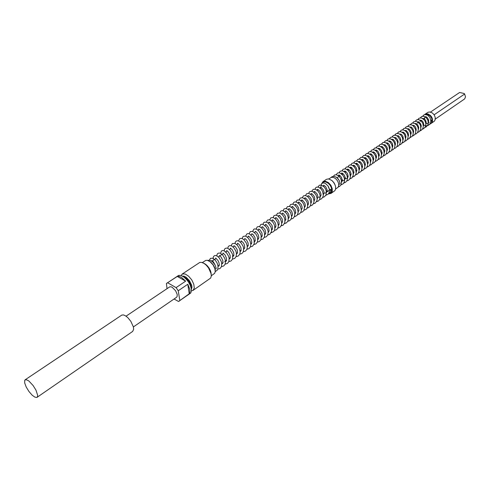 <?xml version="1.0" encoding="UTF-8"?>
<svg xmlns="http://www.w3.org/2000/svg" width="490" height="490" viewBox="0 0 490 490"><rect width="100%" height="100%" fill="white"/><g stroke="black" fill="none" stroke-linecap="round" stroke-linejoin="round"><path stroke-width="0.73" d="M340.127 183.536L339.748 184.087L338.774 184.258M430.826 121.257L432.033 120.736L430.784 120.246M424.481 118.115L423.672 118.672L422.496 118.409M329.476 190.512L330.995 189.851L330.297 189.299L329.366 189.324M216.2 268.153L215.98 268.82L215.122 269.206M432.009 121.104L431.666 118.274L430.355 116.154L427.929 114.507L425.449 114.513M424.536 114.654L426.214 113.821L428.168 114.011L430.373 115.377L431.549 116.804L432.327 118.47L432.572 120.993L432.094 122.414L430.961 123.554M431.157 123.431L434.354 121.14L435.077 119.903L435.224 117.496L434.238 114.979L432.37 112.976L429.62 111.959L428.046 112.271L424.959 114.305M181.037 275.521L182.525 273.886L185.263 274.051L188.625 276.225L191.755 279.943L193.82 284.249L194.303 288.04L193.091 290.368L191.418 290.809M193.091 290.368L210.639 278.057L211.288 275.962L211.08 273.622L208.562 267.993L206.204 265.164L204.079 263.455L201.666 262.389L199.84 262.383L182.06 274.131M202.952 262.836L206.155 264.723L208.85 267.791L210.712 271.429L211.288 275.104M167.01 288.635L166.416 283.502L178.685 275.374L181.037 275.521L183.848 277.028L186.341 279.288L188.564 282.167L190.261 285.333L191.241 288.426L191.394 291.091L190.708 293.02L178.556 301.479L174.066 299.016M185.643 281.144L181.459 277.383L179.273 276.409L177.631 276.268L167.611 282.748L176.094 287.612L185.643 281.144L177.16 276.366M176.094 287.612L178.238 290.742L179.83 300.529L189.532 293.584L189.991 291.329L189.74 289.155L187.774 284.249L178.238 290.742M179.83 300.529L179.199 301.16M328.465 186.672L329.176 188.479M204.667 263.718L207.386 265.874L209.175 268.189L210.473 270.75L211.147 273.947M211.294 275.76L214.583 273.42L215.257 271.791L214.951 268.845L213.07 264.931L210.118 261.733L207.386 260.343L205.659 260.417L202.346 262.585M208.336 260.656L210.939 262.242L213.211 264.833L214.779 267.901L215.3 270.903M321.636 183.732L322.977 181.655L325.501 181.214L328.508 182.666L330.86 185.3L332.232 188.503L332.269 191.461L330.977 193.434L328.41 193.887M330.977 193.434L334.848 190.647L335.577 189.189L335.546 186.231L334.186 183.04L331.834 180.412L328.545 178.93L326.512 179.291L322.977 181.655M328.68 193.764L330.989 192.778L331.736 191.106L331.363 187.707L330.174 185.361L328.429 183.395L325.58 181.839L323.339 181.98L321.893 183.487M28.763 380.932L33.148 385.581L35.935 390.083L37.657 395.289L37.424 396.882L36.866 397.427L34.937 397.176L32.242 395.234L28.953 391.492L26.203 387.026L24.665 382.935L24.739 380.252L26.117 379.615L28.763 380.932M25.131 379.805L121.832 315.07L123.615 314.966L125.563 315.848L127.749 317.587L130.824 321.342L133.372 326.934L133.635 329.262L132.668 331.418L37.038 397.329M332.722 181.208L334.982 184.528M335.613 189.042L338.033 187.278L338.67 186.022L338.645 183.481L337.481 180.743L335.472 178.495L333.133 177.313L331.277 177.368L328.759 178.96M126.071 316.185L169.638 286.877L170.869 286.754L172.186 287.275L175.61 290.729L177.172 294.337L177.141 296.475L176.535 297.32L133.366 326.928M187.774 284.249L189.275 294.006M166.906 283.073L167.611 282.748M426.11 117.563L426.772 117.135M435.261 119.113L464.649 98.937L465.5 96.916L464.649 94.037L464.055 93.437L459.614 92.457L430.483 112.081M434.116 114.783L464.649 94.037M182.354 276.084L184.148 276.195L186.194 277.273L189.532 280.788L191.645 285.192L191.951 287.189L191.388 289.376M183.37 276.691L186.292 278.302L189.005 281.358L190.806 285.009L191.192 288.206M340.127 183.658L339.105 180.185L336.44 177.288L333.825 176.351L332.306 176.571L331.026 177.472M432.027 120.803L431.267 123.18L429.571 124.478M428.168 122.868L428.707 120.993L428.468 119.548L427.121 117.422L425.92 116.694L424.995 116.724L424.505 118.647L423.385 119.401M428.156 122.604L429.166 122.347M330.989 189.912L330.401 192.374L328.465 193.826M321.036 187.548L320.974 187.186M427.623 123.4L425.847 123.762M423.605 125.471L423.109 125.403M414.95 123.511L416.182 123.535L417.676 124.785L418.711 127.388L418.35 129.458M416.077 130.585L415.771 130.548M412.39 125.226L414.136 125.526L415.612 127.241L416.206 129.599L415.814 131.204M413.536 132.312L412.96 132.208M409.836 126.947L411.33 127.088L412.85 128.594L413.664 131.461L413.058 133.249M410.988 134.046L410.645 133.99M407.264 128.686L408.905 128.901L410.583 130.861L411.079 132.533L410.7 134.726M408.421 135.785L408.06 135.73M404.679 130.432L406.143 130.524L407.999 132.576L408.538 134.909L408.115 136.502M405.843 137.537L405.463 137.476M402.082 132.19L403.423 132.208L405.328 134.168L405.953 136.557L405.524 138.284M403.246 139.301L402.854 139.227M399.466 133.954L401.353 134.303L402.866 136.22L403.35 138.597L402.915 140.079M400.642 141.071L400.226 140.991M396.839 135.736L398.352 135.816L400.14 137.776L400.74 139.969L400.293 141.886M398.015 142.847L397.58 142.768M394.199 137.519L395.773 137.629L397.586 139.717L398.107 141.745L397.653 143.699M395.381 144.642L394.922 144.55M391.547 139.319L392.992 139.338L394.922 141.481L395.454 144.158L394.787 145.793M392.729 146.437L392.251 146.339M388.876 141.126L389.446 140.875L390.849 141.488L392.349 143.472L392.802 145.91L392.337 147.355M390.058 148.25L389.562 148.139M386.194 142.945L387.768 143.013L389.379 144.715L390.144 147.417L389.654 149.199M387.376 150.069L386.861 149.952M383.492 144.777L385.079 144.838L386.904 146.951L387.431 148.801L386.959 151.055M384.681 151.9L384.142 151.771M380.785 146.62L382.145 146.541L384.019 148.452L384.711 150.522L384.246 152.917M381.961 153.738L381.404 153.603M378.053 148.47L378.617 148.158L380.026 148.782L381.563 150.816L382.016 153.382L381.514 154.791M379.236 155.587L378.654 155.44M375.316 150.332L376.473 150.13L378.519 152.084L379.297 155.024L378.776 156.678M376.491 157.449L375.885 157.29M372.559 152.206L373.08 151.863L374.188 152.243L375.848 154.093L376.553 156.788L376.014 158.576M373.729 159.324L373.098 159.146M369.785 154.093L371.046 153.909L373.049 155.924L373.784 158.809L373.239 160.481M370.954 161.204L370.299 161.014M366.998 155.992L368.284 155.802L370.036 157.437L370.961 159.869L370.446 162.398M368.162 163.096L367.482 162.894M364.199 157.896L364.707 157.504L365.785 157.86L367.537 159.844L368.204 162.564L367.641 164.328M365.35 165.001L364.652 164.781M361.381 159.82L361.89 159.403L362.955 159.758L364.713 161.749L365.393 164.475L364.817 166.263M362.526 166.912L361.822 166.692M358.545 161.755L359.152 161.314L360.634 162.068L362.159 164.285L362.526 166.882L361.975 168.217M359.685 168.836L358.999 168.615M355.697 163.697L356.114 163.25L356.99 163.44L358.925 165.418L359.703 168.683L359.121 170.177M356.824 170.771L356.157 170.557M352.837 165.651L353.382 165.167L354.625 165.7L356.42 168.107L356.836 170.643L355.997 172.388M353.945 172.719L353.302 172.505M349.952 167.623L350.417 167.114L351.373 167.396L353.474 169.92L353.964 172.554L353.106 174.373M351.054 174.673L350.43 174.464M347.061 169.607L347.41 169.093L348.335 169.283L350.05 170.924L351.048 173.613L350.448 176.131M348.145 176.645L347.539 176.437M344.145 171.598L344.654 171.035L345.664 171.402L347.533 173.601L348.163 176.345L347.52 178.133M347.208 178.409L345.401 178.666M345.217 178.623L344.629 178.421M341.218 173.607L341.604 173.031L342.645 173.331L344.482 175.365L345.217 177.735L344.58 180.155M344.286 180.406L343.074 180.737L341.708 180.418M338.278 175.628L338.59 175.034L339.564 175.255L341.561 177.435L342.277 180.547L341.622 182.182M422.748 116.191L423.752 115.021L425.124 114.531L427.739 115.236L429.944 117.624L430.826 120.987L430.245 123.511L428.395 125.385L425.675 125.856L423.072 124.901M420.23 117.937L421.633 116.479L423.893 116.295L426.141 117.588L427.801 119.983L428.358 122.794L428.125 124.362L426.361 126.818L424.971 127.443M417.774 119.548L419.14 118.157L421.376 117.968L423.672 119.291L425.008 121.036L425.828 123.609L425.541 126.371L423.881 128.527L422.478 129.152M415.263 121.238L416.635 119.842L418.846 119.646L421.198 121.006L422.76 123.247L423.372 125.808L422.956 128.306L421.382 130.236L419.979 130.867M412.745 122.941L413.762 121.734L415.802 121.251L418.509 122.549L419.906 124.276L420.591 125.887L420.769 128.962L419.434 131.504L417.462 132.588M410.21 124.65L412.127 123.039L414.724 123.394L416.629 124.926L417.829 126.935L418.35 129.581L417.737 132.147L416.353 133.69L414.932 134.321M407.662 126.371L408.96 124.987L411.171 124.742L413.07 125.673L415.422 129.017L415.808 131.069L415.263 133.764L413.823 135.43L412.384 136.067M405.095 128.104L406.124 126.867L408.372 126.414L410.406 127.32L412.617 130.113L413.229 132.423L413.107 134.45L412.231 136.275L409.83 137.819M402.523 129.844L403.968 128.368L405.996 128.19L408.354 129.495L410.161 132.116L410.694 135.099L410.412 136.649L409.322 138.431L407.257 139.577M399.932 131.596L401.359 130.12L403.374 129.924L405.8 131.271L407.374 133.421L408.103 136.171L407.992 137.831L407.319 139.491L406.13 140.716L404.611 141.365M397.323 133.353L398.682 131.896L400.9 131.706L403.435 133.262L404.618 134.879L405.518 138.627L405.169 140.391L404.17 141.965L402.07 143.135M394.701 135.124L396.104 133.641L398.272 133.464L400.489 134.707L402.425 137.567L402.909 140.538L402.621 142.02L400.936 144.281L399.454 144.924M392.067 136.906L393.397 135.448L395.614 135.228L397.5 136.183L399.883 139.577L400.287 141.659L399.76 144.391L398.315 146.081L396.82 146.724M389.421 138.695L390.469 137.39L392.606 136.937L394.493 137.708L396.974 140.704L397.549 142.553L397.531 145.022L396.912 146.584L395.681 147.894L394.18 148.537M386.757 140.495L388.233 138.946L390.261 138.786L392.668 140.177L394.487 142.909L395.001 145.695L394.432 148.103L393.029 149.713L391.516 150.357M384.08 142.302L385.557 140.74L387.566 140.587L389.96 141.959L391.786 144.66L392.337 147.643L392.074 149.199L390.989 151.018L388.846 152.188M381.385 144.121L382.862 142.553L384.858 142.394L386.99 143.521L389.011 146.271L389.63 149.848L389.225 151.477L387.682 153.382L386.157 154.031M378.678 145.953L380.154 144.372L382.133 144.213L384.368 145.426L385.998 147.472L386.849 149.879L386.586 153.199L384.987 155.232L383.45 155.887M375.952 147.796L377.404 146.21L379.683 146.118L382.12 147.717L383.192 149.15L383.909 150.81L384.172 153.97L382.843 156.629L380.73 157.749M373.215 149.646L374.666 148.054L376.816 147.919L379.064 149.248L380.699 151.453L381.465 154.007L381.104 157.033L379.554 158.968L377.992 159.624M370.458 151.508L371.959 149.885L373.98 149.756L376.357 151.147L378.243 153.995L378.764 157.143L378.476 158.613L377.416 160.34L375.242 161.504M367.69 153.382L369.184 151.747L371.193 151.612L373.558 152.984L375.444 155.771L376.014 158.699L375.463 161.106L374.054 162.747L372.474 163.403M364.903 155.269L366.398 153.615L368.388 153.48L370.636 154.742L372.59 157.48L373.239 160.573L372.7 162.999L371.279 164.646L369.687 165.308M362.098 157.161L363.598 155.502L365.571 155.361L367.837 156.629L369.797 159.391L370.305 161.039L370.293 163.85L369.264 165.877L366.888 167.225M359.28 159.072L360.781 157.394L363.041 157.339L365.65 159.177L366.79 160.885L367.635 164.156L367.402 166.079L366.459 167.8L363.997 169.16M356.444 160.989L357.945 159.299L359.887 159.158L362.177 160.438L363.966 162.821L364.781 165.626L364.725 167.415L363.647 169.73L361.24 171.09M353.596 162.913L355.072 161.222L357.002 161.069L359.801 162.833L361.118 164.75L361.969 168.033L361.743 169.963L360.805 171.684L358.392 173.037M350.724 164.854L352.2 163.152L354.411 163.072L356.793 164.615L358.582 167.433L359.115 170.557L358.833 172.088L357.774 173.834L355.526 174.997M347.845 166.808L349.358 165.069L351.342 164.959L353.639 166.3L355.428 168.738L356.242 172.517L355.875 174.293L354.307 176.308L352.647 176.97M344.942 168.768L346.461 167.023L348.727 166.998L351.195 168.719L352.304 170.269L353.039 172.045L353.259 175.322L351.949 177.858L349.744 178.954M342.026 170.747L343.11 169.215L345.487 168.866L347.784 170.189L349.67 172.792L350.411 176.908L349.903 178.666L348.513 180.289L346.828 180.951M339.086 172.731L340.176 171.182L342.535 170.832L344.893 172.211L346.92 175.212L347.52 178.397L346.938 180.755L345.499 182.36L343.894 182.96M336.134 174.734L337.579 172.97L339.693 172.847L342.449 174.722L343.753 176.694L344.384 178.525L344.439 181.576L343.435 183.609L340.948 184.981M333.298 176.357L334.658 174.942L336.557 174.808L338.902 176.143L340.617 178.372L341.493 180.896L341.224 184.411L339.699 186.341L338.265 186.96M341.438 180.602L342.547 179.842M344.397 178.581L345.493 177.833M347.343 176.571L348.163 176.014M350.27 174.575L351.079 174.024M353.18 172.59L353.976 172.045M356.071 170.618L356.855 170.085M358.943 168.658L359.715 168.131M361.804 166.704L362.563 166.19M364.646 164.769L365.393 164.254M367.469 162.839L368.204 162.337M370.281 160.922L371.004 160.426M373.074 159.017L373.784 158.533M375.848 157.119L376.547 156.647M378.611 155.238L379.297 154.767M381.361 153.364L382.255 152.751M384.087 151.502L384.975 150.896M386.8 149.646L387.455 149.205M389.501 147.809L390.144 147.374M392.184 145.977L392.815 145.548M394.854 144.158L395.473 143.735M397.506 142.345L398.113 141.929M400.146 140.544L400.74 140.14M402.768 138.756L403.356 138.358M405.383 136.973L405.953 136.581M407.974 135.203L408.538 134.817M411.055 133.727L410.559 133.445L411.306 132.931M413.125 131.694L413.664 131.32M415.673 129.948L416.206 129.587M418.215 128.221L418.736 127.865M420.738 126.494L421.247 126.144M423.023 124.938L423.752 124.442M425.743 123.082L426.239 122.745M428.009 121.532L428.707 121.055M323.18 186.096L323.688 185.232L325.666 186.629L327.069 189.667L326.72 192.258L325.936 192.919L324.803 193.048M320.135 188.154L320.319 187.345L321.305 187.548L323.461 190.047L324.092 192.478L323.357 194.702M317.067 190.224L317.275 189.403L318.047 189.532L320.123 191.639L320.968 194.065L320.999 195.234L320.27 196.821M320.111 196.943L318.69 197.225M313.986 192.307L314.133 191.523L314.905 191.602L317.287 194.242L317.924 197.133L317.165 198.946M310.887 194.401L311.113 193.575L312.21 193.954L314.139 196.294L314.807 198.818L314.041 201.084M307.769 196.508L307.965 195.694L309.166 196.141L311.125 198.689L311.671 201.506L310.899 203.24M304.627 198.628L304.768 197.844L305.662 198.046L307.928 200.741L308.529 203.172L307.732 205.402M301.466 200.759L301.626 199.963L302.477 200.183L304.798 202.995L305.362 205.396L304.553 207.582M298.294 202.909L298.416 202.131L299.182 202.284L301.399 204.728L302.152 207.252L302.128 208.366L301.35 209.775M295.096 205.065L295.25 204.275L296.425 204.753L298.422 207.429L298.955 210.253L298.128 211.98M291.881 207.239L291.967 206.48L292.689 206.615L295.017 209.242L295.733 212.293L294.888 214.197M288.641 209.426L288.72 208.673L289.443 208.814L291.648 211.239L292.463 213.848L292.438 215.006L291.624 216.427M285.388 211.625L285.541 210.841L286.773 211.447L288.745 214.259L289.137 217.401L288.341 218.675M282.111 213.836L282.222 213.064L283.441 213.646L285.358 216.274L285.848 219.661L284.708 221.082M278.816 216.066L278.877 215.312L279.827 215.661L282.203 218.926L282.546 221.878L281.713 223.207M275.496 218.307L275.662 217.542L276.936 218.271L278.865 221.192L279.208 224.212L278.369 225.492M272.158 220.561L272.226 219.808L273.334 220.341L275.307 222.981L275.931 225.48L275.57 227.238L275 227.789M268.802 222.828L268.82 222.099L269.476 222.289L271.987 225.4L272.562 227.924L272.189 229.565L271.613 230.104M265.421 225.112L265.457 224.371L266.297 224.726L268.569 227.672L269.157 230.643L268.208 232.432M262.015 227.409L262.04 226.68L262.983 227.115L265.041 229.767L265.745 232.952L264.772 234.777M258.591 229.718L258.64 228.995L259.982 229.828L261.966 233.038L262.199 235.996L260.956 237.24M255.149 232.046L255.321 231.36L256.748 232.413L258.414 235.145L258.849 237.65L257.844 239.506M251.682 234.392L251.817 233.712L253.263 234.777L254.959 237.601L255.247 240.774L253.967 241.98M248.191 236.744L248.222 236.051L249.557 236.952L251.413 239.886L251.799 242.967L250.825 244.29M244.682 239.12L244.829 238.477L246.605 240.008L248.105 243.009L248.21 245.625L247.285 246.703M241.147 241.503L241.092 240.823M241.086 240.817L243.224 242.654L244.326 244.712L244.755 247.609L243.714 249.134M237.589 243.904L237.515 243.23L237.858 243.365L239.396 244.761L240.939 247.732L241.092 250.476L240.125 251.584M234.012 246.323L233.944 245.668M233.92 245.649L235.237 246.568L237.142 249.588L237.57 252.607L236.511 254.041M230.41 248.761L230.337 248.112M230.306 248.087L232.15 249.637L233.712 252.662L233.877 255.413L232.873 256.521M226.778 251.211L226.705 250.58M226.668 250.543L228.53 252.154L230.098 255.272L230.233 257.918L229.21 259.008M223.128 253.673L223.048 253.061M222.999 253.018L225.039 254.892L226.533 258.212L226.478 260.68L225.853 261.409L224.647 261.495M219.459 256.154L219.367 255.566M219.312 255.504L221.18 257.189L222.754 260.386L222.932 262.695L221.811 264.043M215.759 258.653L215.667 258.083M215.6 258.01L217.995 260.496L219.012 262.854L219.22 265.219L218.075 266.578M212.035 261.17L211.913 260.509L213.45 261.942L215.214 265.219M320.919 186.623L321.403 184.02L322.506 183.119L323.651 182.905L325.427 183.425L328.079 186.004L329.384 189.428L329.317 192.019L328.337 193.979L325.697 195.357M317.924 187.07L319.37 185.208L321.471 185.104L324.202 186.99L325.519 188.962L326.23 190.978L326.138 194.567L324.515 196.766L322.634 197.452M314.807 189.361L315.946 187.468L316.957 187.07L318.61 187.247L321.042 188.975L322.487 191.137L323.357 194.989L322.928 197.041L321.452 198.873L319.658 199.546M311.75 191.259L313.245 189.33L315.395 189.293L317.765 190.88L319.394 193.232L320.203 195.908L319.719 199.424L318.371 200.992L316.558 201.666M308.633 193.372L309.509 191.811L311.322 191.21L313.367 191.915L315.946 194.708L317.14 198.45L316.963 200.661L315.266 203.123L313.447 203.797M305.503 195.498L306.599 193.746L308.565 193.36L311.077 194.683L313.214 197.605L314.041 201.231L313.674 203.295L312.148 205.267L310.311 205.941M302.348 197.635L303.451 195.865L305.393 195.479L307.8 196.698L309.962 199.528L310.899 203.356L310.507 205.518L309.006 207.423L307.157 208.097M299.176 199.785L300.278 197.997L302.581 197.684L304.958 199.142L306.832 201.757L307.689 204.734L307.64 206.67L306.569 208.954L303.984 210.265M295.985 201.954L297.087 200.141L299.641 199.914L301.987 201.525L303.684 204.005L304.498 206.811L304.002 210.222L302.563 211.845L300.793 212.452M292.775 204.128L293.878 202.297L294.851 201.917L296.511 202.107L298.967 203.901L300.511 206.266L301.35 210.149L300.934 212.139L299.47 213.971L297.577 214.645M289.547 206.321L290.644 204.471L292.787 204.134L294.851 205.23L296.928 207.754L298.073 211.227L298.055 213.144L297.007 215.502L294.343 216.856M286.295 208.532L287.397 206.657L289.768 206.382L292.12 207.895L293.957 210.504L294.809 213.279L294.564 216.341L293.014 218.405L291.091 219.079M283.024 210.749L284.029 208.918L286.056 208.483L288.389 209.683L290.631 212.599L291.624 216.574L291.256 218.718L289.755 220.641L287.82 221.321M279.735 212.985L280.831 211.061L282.056 210.657L283.532 210.914L286.393 213.291L287.667 215.563L288.236 217.591L288.034 220.794L286.479 222.895L284.525 223.569M276.427 215.239L277.524 213.291L279.778 212.997L282.246 214.577L284.096 217.205L284.892 219.612L284.874 222.589L283.177 225.161L281.211 225.835M273.095 217.499L273.953 215.71L275.778 215.128L277.763 215.863L280.396 218.773L281.677 222.625L281.511 225.026L279.857 227.44L277.873 228.113M269.745 219.777L270.835 217.781L273.291 217.56L275.662 219.195L277.763 222.576L278.363 226.074L277.787 228.297L276.519 229.737L274.516 230.41M266.37 222.074L267.46 220.047L269.58 219.734L272.305 221.498L273.751 223.477L274.676 225.731L274.829 229.547L273.769 231.519L271.142 232.719M262.977 224.383L263.418 222.993L264.288 222.203L266.811 222.233L268.514 223.403L270.909 226.931L271.454 228.744L271.485 231.678L269.776 234.367L267.742 235.041M259.565 226.705L260.649 224.628L261.868 224.23L263.302 224.5L266.26 227.035L267.583 229.479L268.122 231.543L267.908 234.63L266.37 236.707L264.318 237.374M256.129 229.044L257.213 226.937L258.42 226.545L259.835 226.809L261.972 228.352L264.006 231.476L264.618 233.467L264.496 236.933L262.94 239.059L260.876 239.733M252.675 231.403L253.746 229.265L254.708 228.897L256.564 229.222L258.72 230.919L260.643 234.055L261.225 236.211L261.029 239.341L259.492 241.429L257.415 242.097M249.196 233.773L250.268 231.605L252.73 231.421L255.829 234.006L257.238 236.615L257.771 238.734L257.55 241.754L256.025 243.812L253.924 244.479M245.692 236.162L246.758 233.963L248.087 233.571L249.477 233.889L252.644 236.842L253.796 239.175L254.335 241.711L254.157 243.818L252.528 246.213L250.415 246.874M242.17 238.563L243.101 236.425L245.459 236.082L247.793 237.607L249.992 240.872L250.819 244.155L250.555 246.513L249.018 248.626L246.88 249.288M238.624 240.982L239.549 238.814L241.129 238.336L242.115 238.544L243.757 239.555L246.329 243.028L247.211 245.986L247.174 248.326L246.623 249.808L245.478 251.058L243.328 251.719M235.053 243.42L235.316 242.066L236.107 241.123L237.264 240.743L238.667 241L240.939 242.709L243.083 246.225L243.646 248.412L243.297 251.793L241.919 253.502L239.745 254.163M231.464 245.87L231.715 244.498L232.511 243.536L234.998 243.395L237.405 245.221L239.481 248.669L240.137 251.885L239.837 253.93L238.33 255.964L236.143 256.625M227.85 248.344L228.089 246.948L228.885 245.974L230.079 245.594L231.507 245.888L233.791 247.677L235.868 251.137L236.407 253.122L236.211 256.46L234.722 258.438L232.517 259.1M224.218 250.831L224.438 249.41L225.241 248.418L226.423 248.044L227.832 248.332L230.141 250.139L232.26 253.71L232.793 255.798L232.505 259.13L231.09 260.937L228.867 261.593M220.555 253.336L221.431 250.99L222.723 250.513L223.863 250.69L226.337 252.473L228.616 256.264L229.124 258.242L228.891 261.525L227.44 263.442L225.192 264.098M216.874 255.854L217.07 254.39L217.738 253.477L219.036 252.999L220.316 253.232L222.687 255.014L224.886 258.677L225.431 260.717L225.204 264.067L223.758 265.972L221.492 266.621M213.248 259.026L213.224 257.336L213.793 256.184L214.865 255.56L216.402 255.664L218.889 257.446L221.223 261.341L221.75 263.436L221.443 266.744L219.936 268.594L217.768 269.163M209.438 260.153L210.424 258.383L212.764 258.218L215.104 259.933L217.113 262.977L218.025 266.107L217.823 269.01L217.223 270.204L215.282 271.57M204.979 263.822L204.257 263.571M211.117 272.857L211.08 273.622M218.019 266.021L219.514 264.998M221.75 263.473L223.226 262.462M225.461 260.937L226.631 260.135M229.149 258.414L230.3 257.63M232.395 256.197L233.938 255.143M236.45 253.428L237.558 252.668M240.063 250.96L241.154 250.212M243.659 248.504L244.724 247.769M247.223 246.066L248.277 245.343M251.339 243.94L250.77 243.646L251.805 242.936M254.292 241.239L255.302 240.541M257.409 239.108L258.787 238.165M261.262 236.468L262.242 235.8M264.716 234.11L265.678 233.454M268.153 231.764L269.096 231.121M271.558 229.436L272.489 228.799M274.951 227.121L275.858 226.496M278.314 224.818L279.208 224.206M281.664 222.534L282.54 221.933M284.99 220.261L285.848 219.673M288.292 218.001L289.131 217.425M291.575 215.759L292.401 215.196M294.839 213.524L295.862 212.825M298.079 211.313L298.875 210.767M301.307 209.107L302.079 208.581M304.511 206.921L305.27 206.4M307.371 204.961L308.437 204.238M310.856 202.584L311.585 202.082M313.998 200.435L314.715 199.945M317.128 198.297L317.826 197.819M320.233 196.172L320.913 195.706M323.02 194.273L323.988 193.605M326.389 191.964L328.539 190.5M209.941 261.476L209.591 261.354M215.128 269.108L215.11 269.482M211.894 261.262L214.106 259.767M214.608 259.43L216.157 258.383M218.35 256.901L223.581 253.367M225.284 252.221L227.256 250.886M229.436 249.416L230.906 248.424M233.081 246.954L234.532 245.974M236.701 244.504L238.14 243.536M240.302 242.078L241.717 241.117M243.879 239.659L245.276 238.716M247.432 237.258L248.81 236.327M250.96 234.875L252.319 233.957M254.463 232.511L255.811 231.605M257.948 230.153L259.271 229.259M261.415 227.819L262.72 226.937M264.851 225.492L266.137 224.622M268.269 223.183L269.543 222.325M271.668 220.892L272.918 220.047M275.043 218.607L276.274 217.774M278.394 216.347L279.612 215.52M281.732 214.093L282.926 213.285M285.039 211.858L286.221 211.061M288.334 209.634L289.498 208.844M291.605 207.423L292.75 206.651M294.858 205.23L295.985 204.465M298.085 203.044L299.2 202.297M300.934 201.127L302.391 200.134M304.486 198.726L305.57 197.991M307.659 196.582L308.725 195.859M310.813 194.45L311.861 193.74M313.943 192.337L314.978 191.639M317.061 190.23L318.077 189.544M320.154 188.142L321.152 187.468M322.898 186.292L324.215 185.398M207.515 260.374L209.959 260.276L212.391 261.648L214.975 264.778L216.231 268.373M328.135 191.455L326.995 191.553M271.889 229.914L271.595 229.786M268.52 232.217L268.183 232.064M265.127 234.532L264.747 234.355M261.715 236.86L261.115 236.572M258.279 239.206L257.801 238.985M254.818 241.564L254.298 241.313M247.836 246.329L247.254 246.041M244.308 248.73L243.732 248.448M240.762 251.15L240.192 250.868M237.185 253.587L236.627 253.306M233.589 256.037L233.038 255.762M229.963 258.5L229.424 258.23M226.319 260.98L225.786 260.717M222.644 263.479L222.129 263.216M218.999 266.015L218.442 265.733M337.102 177.778L340.183 175.69M341.793 174.599L343.135 173.693M345.07 172.382L346.069 171.708M348.004 170.398L348.99 169.73M350.92 168.425L351.894 167.77M353.817 166.465L354.778 165.816M356.696 164.518L357.645 163.881M359.176 161.314L359.562 162.582L360.493 161.951M362.41 160.653L363.329 160.034M365.24 158.742L366.146 158.123M368.051 156.837L368.952 156.23M370.85 154.944L371.732 154.344M373.631 153.064L374.507 152.47M376.4 151.19L377.257 150.608M379.15 149.328L379.995 148.758M381.888 147.478L382.721 146.914M384.607 145.64L385.428 145.083M387.308 143.809L388.123 143.258M389.997 141.99L390.8 141.451M392.674 140.183L393.458 139.65M395.332 138.382L396.104 137.855M397.972 136.594L398.738 136.079M400.606 134.817L401.359 134.303M403.215 133.047L403.962 132.545M405.818 131.289L406.547 130.793M408.403 129.538L409.126 129.054M410.975 127.798L411.686 127.32M413.529 126.071L414.228 125.599M416.077 124.35L416.763 123.884M418.601 122.635L419.281 122.181M421.118 120.938L421.786 120.485M422.484 118.415L424.162 118.721L425.553 120.234L426.22 122.371L425.877 124.276M419.954 120.117L421.67 120.405L423.176 122.133L423.752 124.411L423.385 125.997M417.468 121.796L418.827 121.9L420.567 123.645L421.229 125.716L420.873 127.725M336.018 177.031L338.437 179.175M420.279 121.502L419.93 120.136M421.173 126.922L420.775 126.702M417.799 123.186L417.443 121.814M418.662 128.607L418.24 128.368M416.145 130.303L415.692 130.046M413.609 132.012L413.131 131.73M408.495 135.448L408.023 135.173M405.916 137.182L405.469 136.912M403.319 138.921L402.896 138.67M400.71 140.673L400.312 140.428M397.127 135.914L397.072 135.577M398.088 142.431L397.715 142.204M394.524 137.727L394.456 137.347M395.448 144.201L395.099 143.987M391.914 139.558L391.835 139.123M392.796 145.977L392.472 145.781M389.287 141.396L389.195 140.912M390.132 147.766L389.832 147.582M386.653 143.252L386.543 142.713M387.443 149.566L387.174 149.395M384.001 145.12L383.872 144.519M381.336 147L381.189 146.339M378.654 148.893L378.494 148.17M375.965 150.804L375.781 150.013M373.264 152.727L373.049 151.869M370.55 154.662L370.305 153.731M367.819 156.622L367.549 155.612M365.081 158.595L364.774 157.498M362.337 160.585L361.981 159.403M356.745 164.487L356.353 163.237M353.909 166.404L353.517 165.173M351.054 168.339L350.662 167.127M348.182 170.281L347.796 169.087M345.291 172.235L344.905 171.059M342.388 174.201L342.008 173.05M339.466 176.173L339.055 174.906"/></g></svg>
